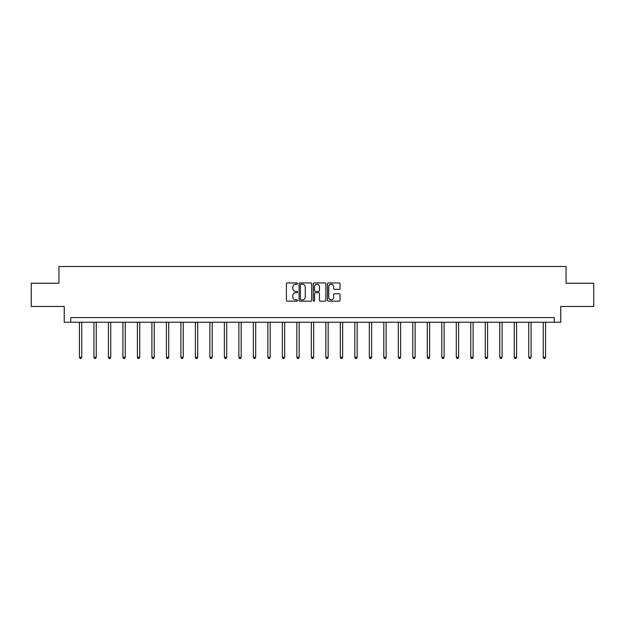 <?xml version="1.0" encoding="UTF-8"?>
<svg xmlns="http://www.w3.org/2000/svg" width="625" height="625" viewBox="0 0 625 625"><rect width="100%" height="100%" fill="white"/><g stroke="black" fill="none" stroke-linecap="round" stroke-linejoin="round"><path stroke-width="0.94" d="M297.633 283.57A0.641 0.641 0 0 0 296.992 282.93L287.305 282.93A0.914 0.914 0 0 0 286.391 283.844L286.391 300.258A0.914 0.914 0 0 0 287.305 301.172L296.992 301.172A0.641 0.641 0 0 0 297.633 300.531A0.641 0.641 0 0 0 296.992 299.891L295.742 299.891A2.922 2.922 0 0 1 292.82 296.977L292.82 295.609A2.922 2.922 0 0 1 295.742 292.688L296.992 292.688A0.641 0.641 0 0 0 297.633 292.047A0.641 0.641 0 0 0 296.992 291.414L295.742 291.414A2.922 2.922 0 0 1 292.82 288.492L292.82 287.125A2.922 2.922 0 0 1 295.742 284.203L296.992 284.203A0.641 0.641 0 0 0 297.633 283.57M339.156 289.359A0.914 0.914 0 0 0 340.062 288.445L340.062 283.844A0.914 0.914 0 0 0 339.156 282.93L328.391 282.93A0.914 0.914 0 0 0 327.477 283.844L327.477 300.258A0.914 0.914 0 0 0 328.391 301.172L339.156 301.172A0.914 0.914 0 0 0 340.062 300.258L340.062 294.695A0.914 0.914 0 0 0 339.156 293.781L334.547 293.781A0.914 0.914 0 0 0 333.633 294.695L333.633 297.453A2.438 2.438 0 0 1 331.195 299.891A2.438 2.438 0 0 1 328.758 297.453L328.758 286.648A2.438 2.438 0 0 1 331.195 284.203A2.438 2.438 0 0 1 333.633 286.648L333.633 288.445A0.914 0.914 0 0 0 334.547 289.359L339.156 289.359M554.258 322.25L560.766 322.25L560.766 306.453L593.75 306.453L593.75 283.227L566.062 283.227L566.062 266.5L58.938 266.5L58.938 283.227L31.25 283.227L31.25 306.453L64.234 306.453L64.234 322.25L554.258 322.25L554.258 317.602L70.742 317.602L70.742 322.25M311.703 283.844A0.914 0.914 0 0 0 310.789 282.93L300.031 282.93A0.914 0.914 0 0 0 299.117 283.844L299.117 300.258A0.914 0.914 0 0 0 300.031 301.172L310.789 301.172A0.914 0.914 0 0 0 311.703 300.258L311.703 283.844M314.211 282.93L324.969 282.93A0.914 0.914 0 0 1 325.883 283.844L325.883 300.258A0.914 0.914 0 0 1 324.969 301.172L320.367 301.172A0.914 0.914 0 0 1 319.453 300.258L319.453 293.602A0.914 0.914 0 0 0 318.539 292.688L315.484 292.688A0.914 0.914 0 0 0 314.578 293.602L314.578 300.531A0.641 0.641 0 0 1 313.938 301.172A0.641 0.641 0 0 1 313.297 300.531L313.297 283.844A0.914 0.914 0 0 1 314.211 282.93M301.031 284.203A0.641 0.641 0 0 0 300.391 284.844L300.391 299.258A0.641 0.641 0 0 0 301.031 299.891L302.352 299.891A2.922 2.922 0 0 0 305.273 296.977L305.273 287.125A2.922 2.922 0 0 0 302.352 284.203L301.031 284.203M319.453 286.695A2.438 2.438 0 0 0 317.016 284.25A2.438 2.438 0 0 0 314.578 286.695L314.578 290.5A0.914 0.914 0 0 0 315.484 291.414L318.539 291.414A0.914 0.914 0 0 0 319.453 290.5L319.453 286.695M79.43 322.25L79.43 357.297L81.75 357.297L81.75 322.25M81.75 357.297L81.055 358.5L80.125 358.5L79.43 357.297M93.922 322.25L93.922 357.297L96.242 357.297L96.242 322.25M96.242 357.297L95.547 358.5L94.617 358.5L93.922 357.297M108.414 322.25L108.414 357.297L110.734 357.297L110.734 322.25M110.734 357.297L110.039 358.5L109.109 358.5L108.414 357.297M122.906 322.25L122.906 357.297L125.234 357.297L125.234 322.25M125.234 357.297L124.539 358.5L123.609 358.5L122.906 357.297M137.406 322.25L137.406 357.297L139.727 357.297L139.727 322.25M139.727 357.297L139.031 358.5L138.102 358.5L137.406 357.297M151.898 322.25L151.898 357.297L154.219 357.297L154.219 322.25M154.219 357.297L153.523 358.5L152.594 358.5L151.898 357.297M166.391 322.25L166.391 357.297L168.719 357.297L168.719 322.25M168.719 357.297L168.016 358.5L167.094 358.5L166.391 357.297M180.891 322.25L180.891 357.297L183.211 357.297L183.211 322.25M183.211 357.297L182.516 358.5L181.586 358.5L180.891 357.297M195.383 322.25L195.383 357.297L197.703 357.297L197.703 322.25M197.703 357.297L197.008 358.5L196.078 358.5L195.383 357.297M209.875 322.25L209.875 357.297L212.203 357.297L212.203 322.25M212.203 357.297L211.5 358.5L210.57 358.5L209.875 357.297M224.375 322.25L224.375 357.297L226.695 357.297L226.695 322.25M226.695 357.297L226 358.5L225.07 358.5L224.375 357.297M238.867 322.25L238.867 357.297L241.188 357.297L241.188 322.25M241.188 357.297L240.492 358.5L239.562 358.5L238.867 357.297M253.359 322.25L253.359 357.297L255.68 357.297L255.68 322.25M255.68 357.297L254.984 358.5L254.055 358.5L253.359 357.297M267.852 322.25L267.852 357.297L270.18 357.297L270.18 322.25M270.18 357.297L269.484 358.5L268.555 358.5L267.852 357.297M282.352 322.25L282.352 357.297L284.672 357.297L284.672 322.25M284.672 357.297L283.977 358.5L283.047 358.5L282.352 357.297M296.844 322.25L296.844 357.297L299.164 357.297L299.164 322.25M299.164 357.297L298.469 358.5L297.539 358.5L296.844 357.297M311.336 322.25L311.336 357.297L313.664 357.297L313.664 322.25M313.664 357.297L312.961 358.5L312.039 358.5L311.336 357.297M325.836 322.25L325.836 357.297L328.156 357.297L328.156 322.25M328.156 357.297L327.461 358.5L326.531 358.5L325.836 357.297M340.328 322.25L340.328 357.297L342.648 357.297L342.648 322.25M342.648 357.297L341.953 358.5L341.023 358.5L340.328 357.297M354.82 322.25L354.82 357.297L357.148 357.297L357.148 322.25M357.148 357.297L356.445 358.5L355.516 358.5L354.82 357.297M369.32 322.25L369.32 357.297L371.641 357.297L371.641 322.25M371.641 357.297L370.945 358.5L370.016 358.5L369.32 357.297M383.812 322.25L383.812 357.297L386.133 357.297L386.133 322.25M386.133 357.297L385.438 358.5L384.508 358.5L383.812 357.297M398.305 322.25L398.305 357.297L400.625 357.297L400.625 322.25M400.625 357.297L399.93 358.5L399 358.5L398.305 357.297M412.797 322.25L412.797 357.297L415.125 357.297L415.125 322.25M415.125 357.297L414.43 358.5L413.5 358.5L412.797 357.297M427.297 322.25L427.297 357.297L429.617 357.297L429.617 322.25M429.617 357.297L428.922 358.5L427.992 358.5L427.297 357.297M441.789 322.25L441.789 357.297L444.109 357.297L444.109 322.25M444.109 357.297L443.414 358.5L442.484 358.5L441.789 357.297M456.281 322.25L456.281 357.297L458.609 357.297L458.609 322.25M458.609 357.297L457.906 358.5L456.984 358.5L456.281 357.297M470.781 322.25L470.781 357.297L473.102 357.297L473.102 322.25M473.102 357.297L472.406 358.5L471.477 358.5L470.781 357.297M485.273 322.25L485.273 357.297L487.594 357.297L487.594 322.25M487.594 357.297L486.898 358.5L485.969 358.5L485.273 357.297M499.766 322.25L499.766 357.297L502.094 357.297L502.094 322.25M502.094 357.297L501.391 358.5L500.461 358.5L499.766 357.297M514.266 322.25L514.266 357.297L516.586 357.297L516.586 322.25M516.586 357.297L515.891 358.5L514.961 358.5L514.266 357.297M528.758 322.25L528.758 357.297L531.078 357.297L531.078 322.25M531.078 357.297L530.383 358.5L529.453 358.5L528.758 357.297M543.25 322.25L543.25 357.297L545.57 357.297L545.57 322.25M545.57 357.297L544.875 358.5L543.945 358.5L543.25 357.297"/></g></svg>
